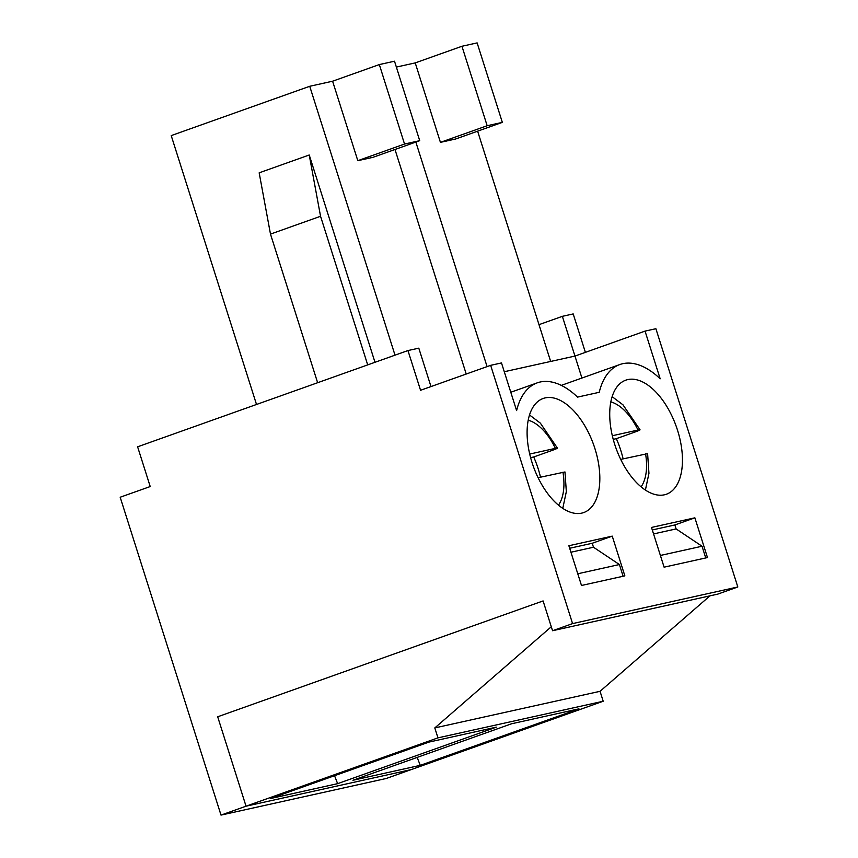<?xml version="1.0" encoding="UTF-8"?>
<svg xmlns="http://www.w3.org/2000/svg" width="858" height="858" viewBox="0 0 858 858"><rect width="100%" height="100%" fill="white"/><g stroke="black" fill="none" stroke-linecap="round" stroke-linejoin="round"><path stroke-width="1.29" d="M532.024 462.483A60.543 32.025 -109.6 0 1 543.157 398.477A60.543 32.025 -109.6 0 1 593.639 444.766A60.543 32.025 -109.6 0 1 583.772 512.537A60.543 32.025 -109.6 0 1 532.024 462.483M677.53 430.233A60.543 32.025 -109.6 0 1 666.398 494.229A60.543 32.025 -109.6 0 1 615.915 447.94A60.543 32.025 -109.6 0 1 625.782 380.169A60.543 32.025 -109.6 0 1 677.53 430.233M664.103 567.17L651.501 527.434L694.873 517.824L707.475 557.561L664.103 567.17M568.875 545.742L612.247 536.132L624.86 575.868L581.488 585.478L568.875 545.742M490.647 365.336L572.576 623.605L552.552 630.727L543.093 600.932L217.685 716.784L246.042 806.188L221.01 815.1L120.184 497.232L150.214 486.54L137.612 446.804L407.958 350.557L420.559 390.283L490.647 365.336L501.49 362.934L516.613 410.607A86.401 45.721 70.4 0 1 537.258 382.84A86.401 45.721 70.4 0 1 577.552 397.104L599.238 392.299A86.401 45.721 70.4 0 1 619.873 364.521L561.304 385.381M504.279 371.729L574.957 356.07L645.044 331.113L655.887 328.711L737.816 586.979L572.576 623.605M645.044 331.113L660.177 378.796A86.401 45.721 70.4 0 0 619.873 364.521M270.484 234.105L259.17 172.823L309.234 154.998L320.549 216.28L270.484 234.105L317.632 382.711M550.664 361.454L538.996 324.656L562.355 316.334L581.928 378.035M562.355 316.334L573.198 313.931L585.392 352.359M737.816 586.979L717.792 594.111L552.552 630.727M437.955 737.859L246.042 806.188L411.293 769.572L246.042 806.188L217.685 716.784L543.093 600.932L551.286 626.758L434.802 727.927L437.955 737.859L603.195 701.243L386.261 778.485L221.01 815.1M477.616 131.167L538.996 324.656M502.338 122.372L487.162 125.729L461.947 46.268L477.134 42.9L502.338 122.372L455.619 139.007L440.433 142.364L415.229 62.902L396.375 67.074M487.076 366.602L415.851 142.053M430.984 386.572L418.801 348.155L407.958 350.557M461.947 46.268L415.229 62.902M487.162 125.729L440.433 142.364M653.56 533.923L676.115 528.925L674.849 524.957L694.873 517.824M612.247 536.132L592.224 543.264L593.489 547.232L570.935 552.23M256.51 404.472L171.214 135.596L309.727 86.283L332.604 81.21L379.333 64.575L394.508 61.208L419.712 140.68L404.536 144.037L379.333 64.575M404.536 144.037L357.807 160.682L332.604 81.21M419.712 140.68L372.994 157.314L357.807 160.682M309.234 154.998L374.989 362.291M309.727 86.283L395.012 355.158M466.226 374.024L394.991 149.474M320.549 216.28L367.696 364.886M674.849 524.957L652.305 529.954M592.224 543.264L569.68 548.262M337.644 783.654L270.324 798.573L429 742.084L496.321 727.155L337.644 783.654L334.545 775.707M420.27 765.347L352.949 780.265L511.615 723.766L578.946 708.847L420.27 765.347L417.17 757.4M709.963 595.849L600.053 691.312L603.195 701.243M434.802 727.927L600.053 691.312M593.489 547.232L619.401 564.543L577.766 573.766M623.123 576.254L619.401 564.543M676.115 528.925L702.026 546.235L660.392 555.458M705.748 557.936L702.026 546.235M538.095 477.702L564.982 471.964L566.334 491.634L562.773 508.376M540.497 477.177A60.543 32.025 70.4 0 0 533.708 456.971L552.069 450.439C557.775 448.348 558.88 447.651 555.394 448.359L529.708 454.054M529.525 414.972L540.336 423.112L557.432 448.112L555.394 448.359A48.016 25.408 -109.6 0 0 528.206 420.206M533.708 456.971L530.609 457.657M620.709 459.395L647.608 453.657L648.948 473.326L645.398 490.068M623.112 458.869A60.543 32.025 70.4 0 0 616.334 438.663L634.695 432.132C640.4 430.04 641.505 429.343 638.02 430.051L612.322 435.735M612.14 396.664L622.951 404.804L640.047 429.804L638.02 430.051A48.016 25.408 -109.6 0 0 610.832 401.898M616.334 438.663L613.234 439.35M562.955 472.2A48.016 25.408 -109.6 0 1 558.451 505.147M645.581 453.882A48.016 25.408 -109.6 0 1 641.076 486.84M537.258 382.84L510.789 392.256"/></g></svg>
